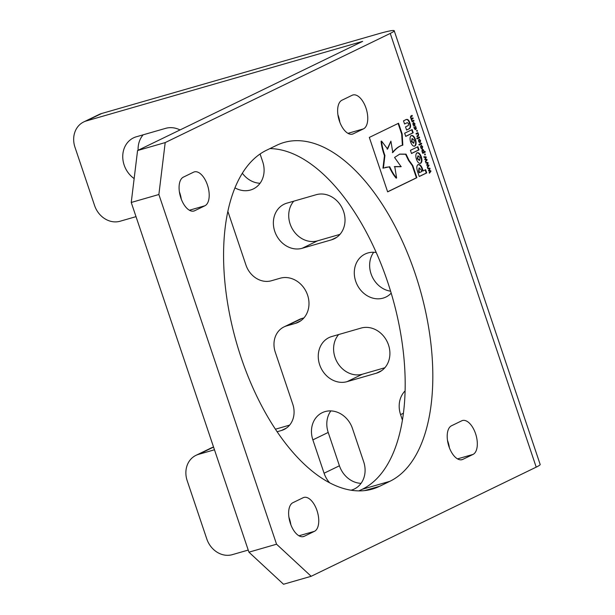 <?xml version="1.0" encoding="UTF-8"?>
<svg xmlns="http://www.w3.org/2000/svg" width="615" height="615" viewBox="0 0 615 615"><rect width="100%" height="100%" fill="white"/><g stroke="black" fill="none" stroke-linecap="round" stroke-linejoin="round"><path stroke-width="0.92" d="M134.155 178.581A23.893 20.526 64.1 0 1 122.746 156.979A23.893 20.526 64.1 0 1 133.524 137.86A23.893 20.526 64.1 0 1 136.353 136.776L165.596 128.358A23.893 20.526 64.1 0 1 180.034 129.942M316.225 194.701A23.893 20.526 64.1 0 1 343.624 211.575A23.893 20.526 64.1 0 1 334.245 238.774A23.893 20.526 64.1 0 1 331.416 239.858L302.18 248.283A23.893 20.526 64.1 0 1 275.389 233.054A23.893 20.526 64.1 0 1 284.153 204.203A23.893 20.526 64.1 0 1 286.982 203.127L316.225 194.701M376.257 252.534A23.893 20.526 -115.9 0 0 365.079 254.049A23.893 20.526 -115.9 0 0 355.701 281.247A23.893 20.526 -115.9 0 0 385.928 297.037A23.893 20.526 -115.9 0 0 391.194 293.147M373.689 252.273A23.893 20.526 -115.9 0 0 371.045 273.806A23.893 20.526 -115.9 0 0 390.61 291.195M388.503 344.946A23.893 20.526 -115.9 0 0 361.105 328.072L331.869 336.497A23.893 20.526 -115.9 0 0 329.04 337.574A23.893 20.526 -115.9 0 0 320.277 366.425A23.893 20.526 -115.9 0 0 347.06 381.654L376.303 373.228A23.893 20.526 -115.9 0 0 379.132 372.144A23.893 20.526 -115.9 0 0 388.503 344.946M227.873 211.514A22.225 19.096 64.1 0 1 228.449 213.067L245.946 265.05A22.225 19.096 -115.9 0 0 271.43 280.748L280.186 278.226A23.893 20.526 64.1 0 1 307.585 295.108A23.893 20.526 64.1 0 1 298.206 322.306A23.893 20.526 64.1 0 1 295.377 323.382L286.628 325.904A22.225 19.096 -115.9 0 0 283.999 326.911A22.225 19.096 -115.9 0 0 275.282 352.211L292.771 404.193A22.225 19.096 64.1 0 1 284.053 429.493A22.225 19.096 64.1 0 1 281.424 430.5L286.475 428.055M448.958 446.552A17.781 8.994 -106.1 0 1 451.487 425.78L461.719 420.814A17.781 8.994 -106.1 0 1 462.449 420.529A17.781 8.994 -106.1 0 1 475.795 434.382A17.781 8.994 -106.1 0 1 473.027 454.424L462.795 459.382A17.781 8.994 -106.1 0 1 462.057 459.666A17.781 8.994 -106.1 0 1 448.958 446.552M339.395 121.001A17.781 8.994 -106.1 0 1 341.925 100.23L352.157 95.264A17.781 8.994 -106.1 0 1 352.895 94.987A17.781 8.994 -106.1 0 1 366.233 108.84A17.781 8.994 -106.1 0 1 363.465 128.873L353.233 133.832A17.781 8.994 -106.1 0 1 352.503 134.116A17.781 8.994 -106.1 0 1 339.395 121.001M290.395 523.45A17.781 8.994 -106.1 0 1 292.925 502.678L303.157 497.72A17.781 8.994 -106.1 0 1 303.895 497.435A17.781 8.994 -106.1 0 1 317.232 511.288A17.781 8.994 -106.1 0 1 314.465 531.322L304.24 536.288A17.781 8.994 -106.1 0 1 303.503 536.564A17.781 8.994 -106.1 0 1 290.395 523.45M241.249 357.945A177.789 89.967 -106.1 0 1 266.533 150.229L276.765 145.271A177.789 89.967 -106.1 0 1 284.115 142.449A177.789 89.967 -106.1 0 1 417.539 280.97A177.789 89.967 -106.1 0 1 389.856 481.322L379.632 486.28A177.789 89.967 -106.1 0 1 372.283 489.102A177.789 89.967 -106.1 0 1 241.249 357.945M180.841 197.899A17.781 8.994 -106.1 0 1 183.37 177.128L193.602 172.169A17.781 8.994 -106.1 0 1 194.332 171.885A17.781 8.994 -106.1 0 1 207.678 185.738A17.781 8.994 -106.1 0 1 204.91 205.771L194.678 210.737A17.781 8.994 -106.1 0 1 193.94 211.014A17.781 8.994 -106.1 0 1 180.841 197.899M401.241 166.611L394.753 166.557L396.613 177.996C394.369 175.567 392.062 171.816 389.71 166.757L383.422 168.064L384.913 155.557C382.945 149.914 381.83 145.094 381.569 141.096L387.635 149.038L390.909 141.15L392.808 152.52C396.275 148.315 399.619 145.863 402.84 145.155L402.149 133.939L398.551 123.254L369.323 137.429L387.642 191.865L416.87 177.689L412.78 165.543L408.975 160.261L406.031 154.127L399.742 154.111L394.576 157.463L401.08 166.657M402.318 145.301L402.84 145.155M417.547 171.485L419.246 176.536L426.725 172.915L425.634 169.679L423.166 170.878L422.659 169.371C421.429 165.743 419.922 164.174 418.146 164.651L418.123 164.659C416.609 165.535 416.416 167.81 417.547 171.485M413.211 132.771L412.142 129.588L404.662 133.217L405.739 136.399L413.211 132.771L412.757 132.901L411.712 129.796M415.532 139.674C414.302 136.484 412.896 135.131 411.32 135.608L411.297 135.623C409.89 136.576 409.667 138.713 410.62 142.011C411.858 145.202 413.265 146.554 414.841 146.07C416.263 145.102 416.493 142.972 415.532 139.674L415.079 139.805C413.841 136.615 412.434 135.262 410.858 135.746M418.976 149.899L417.908 146.708L410.428 150.337L411.497 153.527L418.976 149.899L418.515 150.029L417.47 146.924M421.329 156.887C420.091 153.704 418.692 152.343 417.116 152.828L417.093 152.835C415.686 153.796 415.463 155.933 416.416 159.231C417.654 162.422 419.061 163.775 420.637 163.29L420.652 163.283C422.059 162.322 422.29 160.192 421.329 156.887L420.868 157.025C419.638 153.835 418.231 152.482 416.655 152.966M420.406 163.375L420.191 163.413C421.598 162.452 421.829 160.323 420.868 157.025M404.532 123.922L407.353 122.646L408.621 123.723L408.299 125.552L405.531 126.89L406.6 130.049L409.298 128.743C410.743 127.897 410.966 126.013 409.959 123.1C408.998 120.14 407.73 118.964 406.169 119.556L403.502 120.855L404.562 123.999L407.138 122.708M413.388 122.416L414.964 123.677L414.564 125.898L412.988 124.637L413.541 122.354M416.647 130.518L417.116 130.295L417.401 131.133L416.932 131.356L416.647 130.518M416.801 138.252L419.376 137.007L419.591 137.652L417.016 138.898L416.801 138.252M418.884 144.448L421.46 143.203L421.682 143.849L419.099 145.094L418.884 144.448M422.505 149.606L423.404 149.745L424.25 151.836L425.042 151.451L425.265 152.097L422.713 153.327L422.021 151.49L422.643 149.553M424.089 157.417L423.866 156.748L426.049 156.84L426.249 157.425L425.149 159.093L426.902 159.37L427.102 159.954L425.58 161.853L425.357 161.184L426.564 159.792L424.804 159.546L425.741 157.355L424.089 157.417M427.917 168.779L427.686 168.11L429.877 168.195L430.077 168.787L428.97 170.455L430.731 170.724L430.923 171.316L429.408 173.207L429.178 172.546L430.385 171.155L428.632 170.909L429.562 168.718L427.917 168.779M158.878 194.509L131.241 202.466L137.568 150.537L165.197 142.58L158.878 194.509L276.558 544.213L311.159 576.293L536.211 467.139L390.248 33.425A33.333 2.506 -18.6 0 0 394.215 30.75A33.333 2.506 -18.6 0 0 377.964 33.94L101.667 113.506L86.323 120.947A22.225 19.096 -115.9 0 0 83.694 121.954A22.225 19.096 -115.9 0 0 74.976 147.254L94.587 205.541A22.225 19.096 -115.9 0 0 120.079 221.239L136.015 216.649M165.197 142.58L390.248 33.425M426.003 163.098L425.78 162.429L427.963 162.521L428.163 163.106L427.064 164.774L428.816 165.051L429.016 165.635L427.494 167.534L427.271 166.865L428.471 165.473L426.718 165.227L427.648 163.037L426.003 163.098M424.596 154.142L425.073 153.919L425.349 154.757L424.88 154.98L424.596 154.142M421.098 145.332L422.674 146.593L422.274 148.815L420.698 147.554L421.252 145.271M419.015 139.136L420.591 140.397L420.191 142.619L418.607 141.35L419.169 139.075M416.048 133.517L417.9 132.617L418.607 134.493L418.323 136.092L417.108 136.676L416.893 136.03L418.338 135.169L418.262 134.447L417.67 133.478L416.263 134.162L416.048 133.517M415.486 129.604L414.172 128.158L413.926 126.89L415.548 128.873L415.555 126.09L416.324 128.65L415.625 129.573M414.579 129.027L415.548 128.873M410.889 115.966L412.104 115.382L412.319 116.027L410.866 116.865L410.943 117.58L411.535 118.534L412.926 117.834L413.142 118.48L411.696 119.318L412.342 120.971L413.749 120.286L413.972 120.932L412.112 121.832L410.597 117.534L410.889 115.966M260.053 183.27A23.893 20.526 64.1 0 1 242.371 173.261M339.972 234.377L317.525 240.842A23.893 20.526 64.1 0 1 292.617 229.364A23.893 20.526 64.1 0 1 293.77 201.167M384.859 367.747L362.404 374.204L347.06 381.654M338.657 334.537A23.893 20.526 -115.9 0 0 337.497 362.735A23.893 20.526 -115.9 0 0 362.404 374.204M361.043 483.352A23.893 20.526 -115.9 0 1 339.426 465.778L328.21 432.437L312.866 439.879L324.082 473.219A23.893 20.526 -115.9 0 0 329.74 482.898M330.855 410.905A23.893 20.526 -115.9 0 0 328.21 432.437M83.694 121.954L99.038 114.513A22.225 19.096 64.1 0 1 101.667 113.506M213.566 447.082L198.537 454.37A22.225 19.096 -115.9 0 0 195.901 455.377L211.245 447.935A22.225 19.096 64.1 0 1 213.551 447.028M275.382 429.216L289.619 425.119M283.999 326.911L299.344 319.469A22.225 19.096 64.1 0 1 301.973 318.462L303.933 317.901M138.114 150.268A23.893 20.526 64.1 0 1 143.149 134.823M260.091 153.996L262.697 161.737A23.893 20.526 64.1 0 1 253.326 188.936A23.893 20.526 64.1 0 1 234.999 187.867M350.988 490.232A23.893 20.526 -115.9 0 0 354.309 489.017A23.893 20.526 -115.9 0 0 363.688 461.819L352.464 428.478A23.893 20.526 -115.9 0 0 322.237 412.68A23.893 20.526 -115.9 0 0 312.866 439.879M402.395 419.991L400.588 414.618A23.893 20.526 -115.9 0 1 405.062 390.932M198.537 454.37L214.474 449.78M277.081 431.753L281.424 430.5M195.901 455.377A22.225 19.096 -115.9 0 0 187.183 480.684L206.794 538.963A22.225 19.096 -115.9 0 0 232.286 554.661L248.229 550.071M137.568 150.537L362.619 41.382L86.323 120.947M394.215 30.75L540.17 464.463A33.333 2.506 161.4 0 1 536.211 467.139M447.489 440.394A17.781 8.994 -106.1 0 1 449.388 447.758M337.935 114.844A17.781 8.994 -106.1 0 1 339.834 122.208M288.935 517.3A17.781 8.994 -106.1 0 1 290.834 524.657M269.893 148.599A177.789 89.967 -106.1 0 1 393.623 301.665A177.789 89.967 -106.1 0 1 362.227 489.279L358.876 490.901M179.372 191.749A17.781 8.994 -106.1 0 1 181.271 199.114M311.159 576.293L283.53 584.25L248.929 552.17L276.558 544.213M131.241 202.466L248.929 552.17M427.74 168.264L429.877 168.195M429.416 168.333L429.547 168.718M429.547 168.733L430.077 168.787M429.616 168.917L428.517 170.578M430.731 170.724L428.97 170.455M430.369 171.17L430.923 171.316M430.462 171.447L429.301 172.9M425.826 162.583L427.963 162.521M427.502 162.652L427.633 163.037M427.64 163.052L428.163 163.106M427.702 163.244L427.064 164.774M426.61 164.912L428.816 165.051M428.355 165.181L429.016 165.635M428.555 165.766L427.387 167.219M423.92 156.902L426.049 156.84M425.595 156.971L426.249 157.425M425.788 157.563L425.149 159.093M424.704 159.231L426.902 159.37M426.549 159.808L427.102 159.954M426.641 160.085L425.48 161.537M424.634 154.127L424.888 154.888L425.349 154.757M422.044 149.737L423.404 149.745M422.943 149.876L423.589 150.898M424.611 151.659L425.265 152.097M424.804 152.228L422.69 153.25M422.52 150.306L421.875 150.737M423.804 151.013L422.72 150.252L422.359 151.513L422.928 152.474L423.996 151.959L423.804 151.013M421.021 145.371L421.852 145.955M422.405 147.838L421.898 148.899M421.067 148.33L421.782 148.246M421.121 146.032L420.506 146.424M422.397 146.724L421.321 145.97L420.983 147.416L422.059 148.169L422.397 146.724M421.467 148.353L422.059 148.169M421.029 143.41L421.682 143.849M421.221 143.979L419.076 145.017M418.93 139.174L419.768 139.759M420.322 141.642L419.814 142.703M418.984 142.134L419.699 142.05M419.038 139.836L418.423 140.228M420.306 140.528L419.23 139.774L418.892 141.219L419.976 141.973L420.306 140.528M419.376 142.157L419.976 141.973M418.946 137.214L419.591 137.652M419.138 137.783L416.993 138.821M417.47 132.825L418.115 133.263M418.146 134.624L417.862 136.222L418.323 136.092M417.862 136.222L417.085 136.599M416.24 134.085L417.67 133.478M416.686 130.503L416.939 131.264L417.401 131.133M415.886 128.55L416.324 128.65M415.863 128.789L415.31 129.657M413.311 122.462L414.141 123.038M414.695 124.93L414.187 125.99M413.357 125.422L414.072 125.337M413.411 123.115L412.796 123.507M414.679 123.815L413.611 123.062L413.265 124.499L414.349 125.252L414.679 123.815M413.757 125.437L414.349 125.252M411.666 115.589L412.319 116.027M411.858 116.158L410.413 116.996M410.459 116.981L410.866 116.865M412.496 118.049L413.142 118.48M412.68 118.61L411.235 119.448M411.289 119.433L411.696 119.318M413.318 120.502L413.972 120.932M413.511 121.063L412.088 121.755M406.569 129.973L408.837 128.873C410.282 128.028 410.505 126.152 409.498 123.238C408.537 120.271 407.268 119.095 405.708 119.694M417.923 155.872L417.27 158.77L419.361 160.384M419.615 160.307L420.022 157.478L418.138 155.81L417.731 158.639L419.615 160.307L419.153 160.446M411.473 153.442L418.515 150.029M414.395 146.193C415.802 145.232 416.032 143.103 415.079 139.805M412.135 138.652L411.473 141.55L413.572 143.172M413.834 143.095L414.233 140.274L412.342 138.59L411.935 141.419L413.834 143.095L413.365 143.233M405.708 136.322L412.757 132.901M423.166 170.878L422.705 171.008L422.198 169.502C420.968 165.881 419.461 164.305 417.685 164.782M419.222 176.459L426.264 173.046L425.203 169.894M426.264 173.046L426.725 172.915M419.038 167.987L418.6 171.201L419.123 172.746L421.767 171.554L421.221 169.948L419.284 167.918L419.061 171.07L419.584 172.615M392.347 152.651C395.814 148.453 399.158 145.993 402.379 145.286L401.687 134.07L398.12 123.461M387.173 149.168L390.909 141.15M383.422 168.064L382.961 168.195L384.452 155.687C382.484 150.045 381.369 145.225 381.108 141.227L381.569 141.096M384.452 155.687L384.913 155.557M396.613 177.996L396.152 178.135C393.908 175.698 391.601 171.954 389.249 166.888L389.71 166.757M389.249 166.888L385.567 167.334M400.78 166.742L394.292 166.688M387.611 191.788L416.409 177.82L412.327 165.673L408.514 160.392L405.569 154.257L406.031 154.127M405.569 154.257L399.512 154.181M416.409 177.82L416.87 177.689M194.678 210.737L193.172 211.168M204.91 205.771L189.397 210.238M379.632 486.28L364.557 490.624M389.856 481.322L362.227 489.279M304.24 536.288L302.734 536.718M314.465 531.322L298.959 535.788M363.465 128.873L347.959 133.34M353.233 133.832L351.726 134.27M473.027 454.424L457.522 458.882M462.795 459.382L461.288 459.812M403.379 413.265L400.588 414.618M339.426 465.778L324.082 473.219M300.804 320.753L295.377 323.382M301.973 318.462L286.628 325.904M381.731 370.599L376.303 373.228M317.525 240.842L302.18 248.283M336.851 237.229L331.416 239.858M410.782 116.681L411.243 116.55M411.612 119.133L412.073 119.003M408.837 128.873L409.298 128.743M409.498 123.238L409.959 123.1M420.191 163.413L420.652 163.283M417.27 158.77L417.731 158.639M411.473 141.55L411.935 141.419M411.865 138.729L412.327 138.598M422.198 169.502L422.659 169.371M418.6 171.201L419.061 171.07M401.687 134.07L402.149 133.939M408.514 160.392L408.975 160.261M412.327 165.673L412.78 165.543"/></g></svg>
